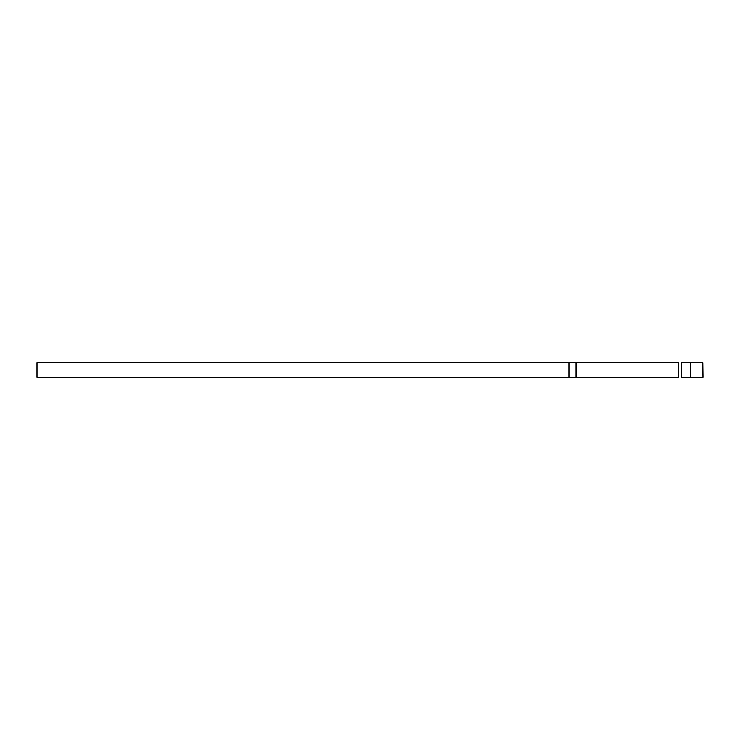 <?xml version="1.0" encoding="UTF-8"?>
<svg xmlns="http://www.w3.org/2000/svg" width="740" height="740" viewBox="0 0 740 740"><rect width="100%" height="100%" fill="white"/><g stroke="black" fill="none" stroke-linecap="round" stroke-linejoin="round"><path stroke-width="1.11" d="M703 377.308L702.815 362.693L703 377.308M690.327 377.308L681.67 377.308L681.67 362.693L690.327 362.693L690.327 377.308L702.815 377.308M576.053 377.308L678.312 377.308L678.312 362.693L576.053 362.693L576.053 377.308L568.921 377.308L568.921 362.693L576.053 362.693M568.921 362.693L37 362.693L37 377.308L568.921 377.308M690.327 362.693L702.815 362.693"/></g></svg>
